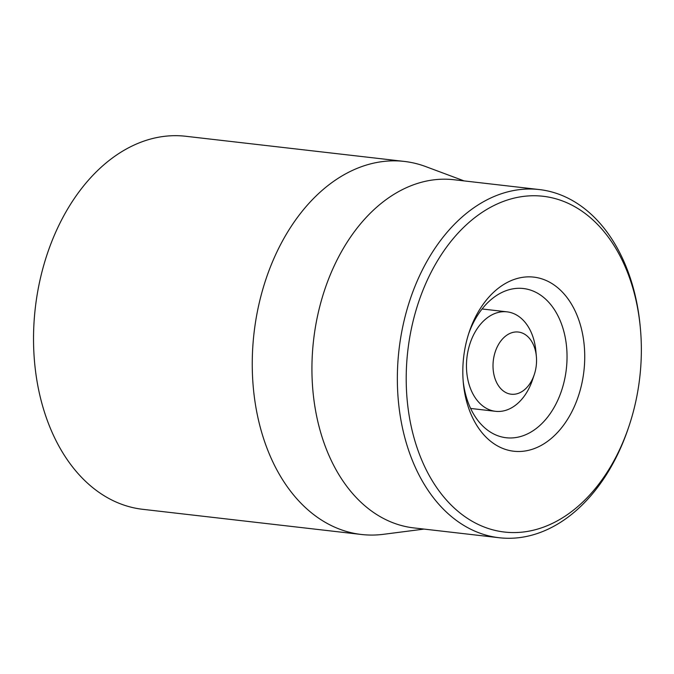 <?xml version="1.0" encoding="UTF-8"?>
<svg xmlns="http://www.w3.org/2000/svg" width="674" height="674" viewBox="0 0 674 674"><rect width="100%" height="100%" fill="white"/><g stroke="black" fill="none" stroke-linecap="round" stroke-linejoin="round"><path stroke-width="1.01" d="M468.649 333.773A75.1 51.89 -83.4 0 1 523.369 288.523A75.1 51.89 -83.4 0 1 560.38 321.11A75.1 51.89 -83.4 0 1 557.533 400.777A75.1 51.89 -83.4 0 1 506.199 437.746A75.1 51.89 -83.4 0 1 463.181 381.24M576.969 315.146A87.62 60.534 96.6 0 0 522.367 277.368A87.62 60.534 96.6 0 0 469.256 331.911A87.62 60.534 96.6 0 0 463.358 383.194A87.62 60.534 96.6 0 0 543.084 444.326A87.62 60.534 96.6 0 0 576.969 315.146M421.183 458.716A168.98 116.745 -83.4 0 1 486.544 209.58A168.98 116.745 -83.4 0 1 640.3 327.463A168.98 116.745 -83.4 0 1 628.918 426.381A168.98 116.745 -83.4 0 1 526.495 531.575A168.98 116.745 -83.4 0 1 421.183 458.716M404.358 161.431L185.636 136.258A187.76 129.72 96.6 0 0 57.298 228.671A187.76 129.72 96.6 0 0 50.179 427.838A187.76 129.72 96.6 0 0 142.703 509.308L361.424 534.482A187.76 129.72 -83.4 0 1 268.901 453.004A187.76 129.72 -83.4 0 1 276.011 253.845A187.76 129.72 -83.4 0 1 404.358 161.431A187.76 129.72 -83.4 0 1 425.757 166.596L464.116 180.91M640.3 327.463L640.123 325.593A175.24 121.067 96.6 0 0 625.674 265.607A175.24 121.067 96.6 0 0 539.318 189.562A175.24 121.067 96.6 0 0 419.531 275.818A175.24 121.067 96.6 0 0 412.884 461.698A175.24 121.067 96.6 0 0 499.249 537.742A175.24 121.067 96.6 0 0 628.32 428.167L628.918 426.381M539.318 189.562L453.905 179.731A175.24 121.067 96.6 0 0 313.595 339.982A175.24 121.067 96.6 0 0 413.844 527.911L499.249 537.742M424.047 529.09L383.447 534.314A187.76 129.72 -83.4 0 1 361.424 534.482M500.175 387.963A31.29 21.619 -83.4 0 1 504.641 336.882A31.29 21.619 -83.4 0 1 536.361 356.335A31.29 21.619 -83.4 0 1 534.255 374.651A31.29 21.619 -83.4 0 1 500.175 387.963M534.255 374.651L532.452 380.01A50.07 34.593 -83.4 0 1 495.575 411.317A50.07 34.593 -83.4 0 1 477.917 401.3A50.07 34.593 -83.4 0 1 469.938 343.782A50.07 34.593 -83.4 0 1 507.025 311.843A50.07 34.593 -83.4 0 1 535.83 350.707L536.361 356.335M507.025 311.843L482.087 308.97M495.575 411.317L470.637 408.452"/></g></svg>
